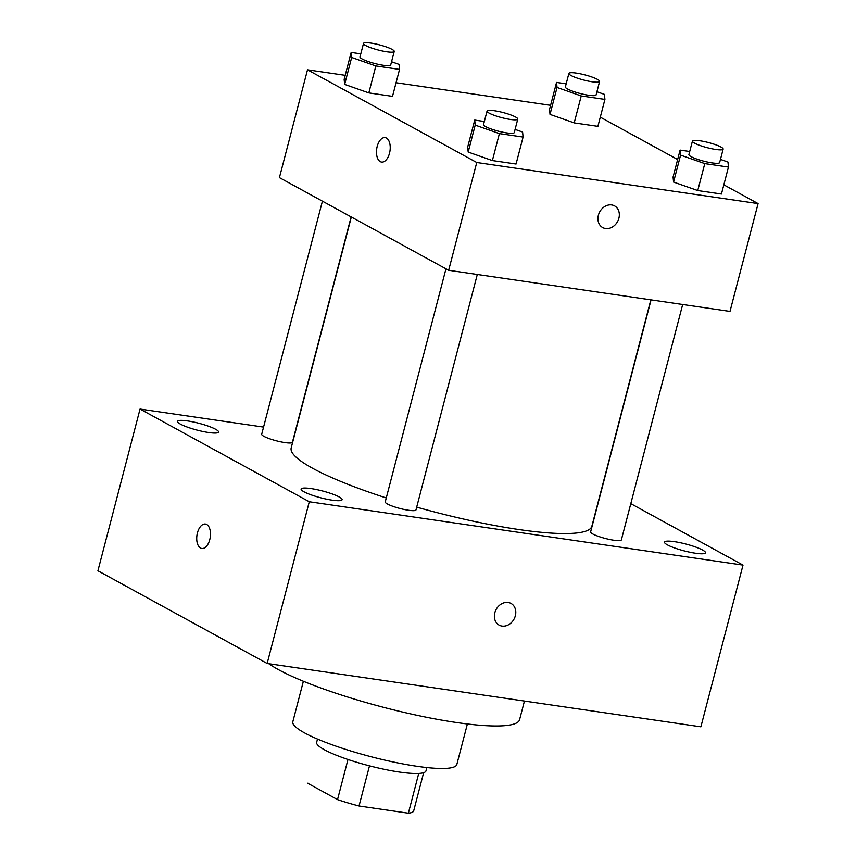<?xml version="1.0" encoding="UTF-8"?>
<svg xmlns="http://www.w3.org/2000/svg" width="856" height="856" viewBox="0 0 856 856"><rect width="100%" height="100%" fill="white"/><g stroke="black" fill="none" stroke-linecap="round" stroke-linejoin="round"><path stroke-width="1.28" d="M418.734 773.45L408.376 813.2A54.688 9.106 14.6 0 0 413.705 810.825A54.688 9.106 14.6 0 0 413.726 810.739M408.376 813.2L359.028 805.988A54.688 9.106 14.6 0 1 337.531 799.611L307.85 783.347A54.688 9.106 14.6 0 1 307.871 783.261A54.688 9.106 14.6 0 1 307.893 783.176M369.492 765.853L359.028 805.988M347.975 759.497L337.531 799.611M426.844 767.554L425.988 770.86A56.496 9.405 -165.4 0 1 399.527 772.058A56.496 9.405 -165.4 0 1 343.363 757.892A56.496 9.405 -165.4 0 1 316.645 742.377L317.512 739.07M467.387 723.983L456.826 764.494A84.744 14.103 -165.4 0 1 417.14 766.313A84.744 14.103 -165.4 0 1 332.888 745.052A84.744 14.103 -165.4 0 1 292.827 721.779L303.377 681.258M524.439 701.053L519.581 719.682A134.167 22.331 -165.4 0 1 456.74 722.55A134.167 22.331 -165.4 0 1 268.773 663.71M630.797 503.649L743.008 565.11L700.882 726.83L267.158 663.475L97.916 570.781L140.042 409.061L263.562 427.101M187.475 420.917A21.186 3.531 14.6 0 0 177.556 421.377A21.186 3.531 14.6 0 0 197.169 430.129A21.186 3.531 14.6 0 0 218.558 432.055A21.186 3.531 14.6 0 0 208.543 426.235A21.186 3.531 14.6 0 0 187.475 420.917M311.028 488.583A21.186 3.531 14.6 0 0 301.098 489.033A21.186 3.531 14.6 0 0 320.711 497.785A21.186 3.531 14.6 0 0 342.1 499.722A21.186 3.531 14.6 0 0 332.085 493.901A21.186 3.531 14.6 0 0 311.028 488.583M674.421 541.666A21.186 3.531 14.6 0 0 664.491 542.115A21.186 3.531 14.6 0 0 684.105 550.868A21.186 3.531 14.6 0 0 705.494 552.805A21.186 3.531 14.6 0 0 695.479 546.984A21.186 3.531 14.6 0 0 674.421 541.666M743.008 565.11L309.284 501.755L267.158 663.475M515.344 615.785A12.359 10.165 118.7 0 0 511.021 603.448A12.359 10.165 118.7 0 0 496.17 609.408A12.359 10.165 118.7 0 0 499.144 625.126A12.359 10.165 118.7 0 0 515.344 615.785M499.144 625.126A12.359 10.165 118.7 0 0 515.333 615.785A12.359 10.165 118.7 0 0 511.021 603.448M309.284 501.755L140.042 409.061M206.671 524.471A12.359 6.73 98.3 0 1 210.041 538.456A12.359 6.73 98.3 0 1 201.813 548.493A12.359 6.73 98.3 0 1 196.944 535.3A12.359 6.73 98.3 0 1 205.387 524.043A12.359 6.73 98.3 0 1 206.671 524.471M201.813 548.493A12.359 6.73 98.3 0 1 196.955 535.3A12.359 6.73 98.3 0 1 205.387 524.043M445.965 268.827L385.243 501.916A15.879 2.643 14.6 0 0 387.436 503.991A15.879 2.643 14.6 0 0 404.396 509.523A15.879 2.643 14.6 0 0 415.973 509.919L477.295 274.487M651.063 299.878L590.619 531.918A15.879 2.643 14.6 0 0 592.812 533.994A15.879 2.643 14.6 0 0 609.772 539.515A15.879 2.643 14.6 0 0 621.349 539.922L682.671 304.49M322.423 201.16L261.701 434.249A15.879 2.643 14.6 0 0 276.402 440.808A15.879 2.643 14.6 0 0 292.431 442.252L351.131 216.889M351.335 217.007L291.19 447.923A155.353 25.862 14.6 0 0 312.579 468.253A155.353 25.862 14.6 0 0 386.281 497.957M416.701 507.137A155.353 25.862 14.6 0 0 591.86 526.247L650.838 299.835M723.834 184.832L758.084 203.589L729.997 311.402L448.662 270.303L279.42 177.62L307.507 69.807L345.203 75.317M758.084 203.589L476.749 162.501L448.662 270.303M598.376 215.241A12.359 10.165 -61.3 0 1 614.576 205.9A12.359 10.165 -61.3 0 1 617.551 221.618A12.359 10.165 -61.3 0 1 602.699 227.578A12.359 10.165 -61.3 0 1 598.376 215.241M597.895 126.356L574.205 122.9L550.023 114.404L549.531 109.375L550.023 114.404L574.205 122.9L597.895 126.356L604.914 99.403L581.224 95.947L557.042 87.451L556.55 82.422L566.169 83.835M516.061 164.02L492.371 160.564L468.189 152.068L467.697 147.039L468.189 152.068L492.371 160.564L516.061 164.02L523.08 137.067L499.39 133.611L475.208 125.115L474.716 120.086L484.336 121.499M600.291 117.165L677.631 159.526M396.06 82.743L550.59 105.309M476.749 162.501L307.507 69.807M721.437 194.023L697.747 190.556L673.565 182.071L673.073 177.042L673.565 182.071L697.747 190.556L721.437 194.023L728.456 167.07L704.777 163.603L680.584 155.118L680.092 150.089L689.711 151.491M392.519 96.353L368.829 92.897L344.647 84.402L344.155 79.373L344.647 84.402L368.829 92.897L392.519 96.353L399.538 69.4L375.848 65.944L351.666 57.459L351.174 52.43L360.793 53.832M386.42 138.051A12.359 6.73 98.3 0 1 389.79 152.026A12.359 6.73 98.3 0 1 381.562 162.073A12.359 6.73 98.3 0 1 376.694 148.869A12.359 6.73 98.3 0 1 385.136 137.613A12.359 6.73 98.3 0 1 386.42 138.051M381.573 162.073A12.359 6.73 98.3 0 1 376.704 148.869A12.359 6.73 98.3 0 1 385.136 137.613M614.576 205.9A12.359 10.165 -61.3 0 1 617.54 221.618A12.359 10.165 -61.3 0 1 602.699 227.568M391.545 61.739L399.046 64.371L399.538 69.4M363.5 43.431L359.991 56.913A15.879 2.643 14.6 0 0 362.174 58.989A15.879 2.643 14.6 0 0 379.144 64.521A15.879 2.643 14.6 0 0 390.721 64.917L394.231 51.435A15.879 2.643 14.6 0 0 379.529 44.876A15.879 2.643 14.6 0 0 363.5 43.431A15.879 2.643 14.6 0 0 365.694 45.518A15.879 2.643 14.6 0 0 382.653 51.039A15.879 2.643 14.6 0 0 394.231 51.435M375.848 65.944L368.829 92.897M351.666 57.459L344.647 84.402M351.174 52.43L344.155 79.373M596.921 91.742L604.422 94.374L604.914 99.403M568.876 73.434L565.367 86.916A15.879 2.643 14.6 0 0 567.56 88.992A15.879 2.643 14.6 0 0 584.52 94.513A15.879 2.643 14.6 0 0 596.097 94.92L599.607 81.438A15.879 2.643 14.6 0 0 584.905 74.879A15.879 2.643 14.6 0 0 568.876 73.434A15.879 2.643 14.6 0 0 571.07 75.51A15.879 2.643 14.6 0 0 588.029 81.042A15.879 2.643 14.6 0 0 599.607 81.438M581.224 95.947L574.205 122.9M557.042 87.451L550.023 114.404M556.55 82.422L549.531 109.375M515.087 129.406L522.588 132.038L523.08 137.067M487.043 111.098L483.533 124.58A15.879 2.643 14.6 0 0 485.727 126.656A15.879 2.643 14.6 0 0 502.686 132.177A15.879 2.643 14.6 0 0 514.263 132.584L517.773 119.102A15.879 2.643 14.6 0 0 503.071 112.543A15.879 2.643 14.6 0 0 487.043 111.098A15.879 2.643 14.6 0 0 489.236 113.174A15.879 2.643 14.6 0 0 506.196 118.706A15.879 2.643 14.6 0 0 517.773 119.102M499.39 133.611L492.371 160.564M475.208 125.115L468.189 152.068M474.716 120.086L467.697 147.039M720.463 159.409L727.964 162.041L728.456 167.07M692.429 141.101L688.909 154.572A15.879 2.643 14.6 0 0 691.102 156.659A15.879 2.643 14.6 0 0 708.062 162.18A15.879 2.643 14.6 0 0 719.639 162.576L723.149 149.105A15.879 2.643 14.6 0 0 708.447 142.545A15.879 2.643 14.6 0 0 692.429 141.101A15.879 2.643 14.6 0 0 694.612 143.177A15.879 2.643 14.6 0 0 711.571 148.709A15.879 2.643 14.6 0 0 723.149 149.105M704.777 163.603L697.747 190.556M680.584 155.118L673.565 182.071M680.092 150.089L673.073 177.042M423.645 772.679L413.705 810.825"/></g></svg>
